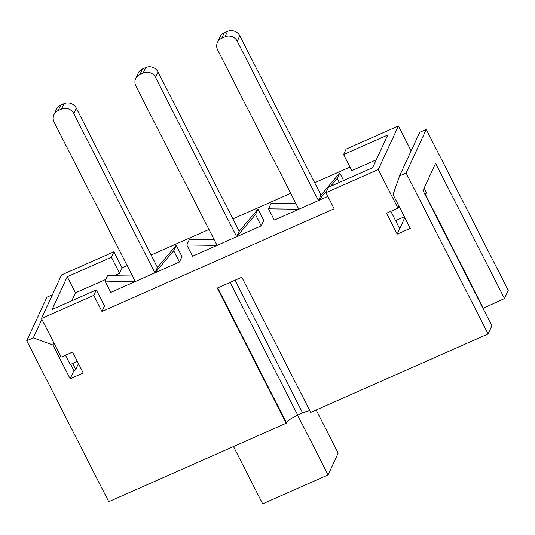 <?xml version="1.0" encoding="UTF-8"?>
<svg xmlns="http://www.w3.org/2000/svg" width="535" height="535" viewBox="0 0 535 535"><rect width="100%" height="100%" fill="white"/><g stroke="black" fill="none" stroke-linecap="round" stroke-linejoin="round"><path stroke-width="0.8" d="M77.328 361.406L70.205 364.556L65.451 355.22M96.293 289.916L104.492 306.013L101.971 311.457L93.772 295.367L96.293 289.916L52.142 309.444L67.249 276.749L111.394 257.228L113.915 251.778L61.585 274.916L41.449 318.506L61.124 357.126L72.573 352.07L83.233 372.989L70.152 378.773L52.932 344.975L33.29 337.886L41.864 319.328M309.859 410.766A11.081 2.3 -27 0 0 302.643 412.933L297.741 415.1A11.081 2.3 -27 0 0 286.419 422.71L286.165 423.252L217.284 288.071L241.813 277.224L310.695 412.405L488.107 333.947L491.886 325.775L423.004 190.594L435.597 163.356L504.472 298.537L508.25 290.365L426.255 129.43L419.714 132.326L399.571 175.915L406.112 173.019L488.107 333.947M399.571 175.915L393.051 194.573L410.271 228.365L397.191 234.149L386.531 213.231L397.973 208.168L398.929 206.109M398.435 125.959L346.112 149.098L343.59 154.548L387.741 135.021L372.634 167.716L328.483 187.237L325.969 192.687L378.292 169.548L398.435 125.959L411.134 150.883M378.292 169.548L397.973 208.168M390.851 211.318L399.705 228.706L404.808 217.651M404.366 216.782L395.606 220.654M298.831 209.232L274.301 220.079L268.57 208.824L298.831 209.232L217.651 49.915A9.235 8.734 24.8 0 1 217.451 42.425A9.235 8.734 24.8 0 1 221.731 38.252L225.001 36.808A9.235 8.734 24.8 0 1 237.272 41.235L318.452 200.558L298.831 209.232M343.61 180.549L339.765 173.006L337.244 178.449L339.29 182.462M339.765 173.006L320.973 195.108L239.794 35.785A9.235 8.734 -155.2 0 0 227.515 31.358L224.245 32.802A9.235 8.734 -155.2 0 0 219.965 36.975L217.451 42.425M296.015 203.715L271.084 203.374L268.57 208.824M320.973 195.108L318.452 200.558L326.952 190.56M330.55 186.32L337.244 178.449M327.861 196.398L318.452 200.558M135.315 281.544L110.785 292.391L105.047 281.136L135.315 281.544L54.135 122.221A9.235 8.734 24.8 0 1 53.928 114.737A9.235 8.734 24.8 0 1 58.208 110.564L61.478 109.113A9.235 8.734 24.8 0 1 73.756 113.547L154.936 272.863L135.315 281.544M173.728 250.761L176.242 245.311L181.98 256.573L179.459 262.016L154.936 272.863L173.728 250.761L179.459 262.016M176.242 245.311L157.45 267.42L76.278 108.097A9.235 8.734 -155.2 0 0 63.999 103.67L60.729 105.114A9.235 8.734 -155.2 0 0 56.449 109.287L53.928 114.737M132.499 276.02L107.568 275.685L105.047 281.136M157.45 267.42L154.936 272.863M217.07 245.384L192.547 256.232L186.809 244.976L217.07 245.384L135.897 86.068A9.235 8.734 24.8 0 1 135.689 78.578A9.235 8.734 24.8 0 1 139.969 74.405L143.24 72.961A9.235 8.734 24.8 0 1 155.518 77.388L236.691 236.711L217.07 245.384M255.483 214.609L258.004 209.158L263.742 220.413L261.22 225.864L236.691 236.711L255.483 214.609L261.22 225.864M258.004 209.158L239.212 231.26L158.032 71.944A9.235 8.734 -155.2 0 0 145.761 67.51L142.491 68.955A9.235 8.734 -155.2 0 0 138.204 73.134L135.689 78.578M214.261 239.867L189.323 239.526L186.809 244.976M239.212 231.26L236.691 236.711M325.969 192.687L334.168 208.777L101.971 311.457M376.292 159.804L351.789 170.638L343.59 154.548M113.915 251.778L122.114 267.868L119.599 273.318L114.049 275.772M111.394 257.228L119.599 273.318M105.85 279.397L75.448 292.846L71.79 300.75M67.249 276.749L75.448 292.846M122.114 267.868L127.203 265.621M151.144 255.034L208.958 229.468M232.899 218.882L290.719 193.309M314.66 182.723L349.99 167.101M41.449 318.506L93.772 295.367M233.487 446.551L262.678 503.843L328.089 474.919L338.16 453.125L316.172 409.984M297.634 415.147L328.089 474.919M52.43 294.745L46.893 297.192L26.75 340.782L33.29 337.886M26.75 340.782L108.745 501.71L286.165 423.252M504.472 298.537L483.018 308.367M53.888 342.915L52.932 344.975M70.727 364.322L73.93 370.601L70.152 378.773M399.705 228.706L397.191 234.149M424.161 188.099L426.636 192.954L424.797 194.111M73.93 370.601L75.562 369.879L78.458 363.613M406.112 173.019L426.255 129.43M75.763 369.444L72.706 363.446M483.219 307.933L424.997 193.677M224.245 32.802L221.731 38.252M227.515 31.358L225.001 36.808M239.794 35.785L237.272 41.235M60.729 105.114L58.208 110.564M63.999 103.67L61.478 109.113M76.278 108.097L73.756 113.547M142.491 68.955L139.969 74.405M145.761 67.51L143.24 72.961M158.032 71.944L155.518 77.388M297.741 415.1L230.124 282.393M302.643 412.933L235.025 280.226M286.419 422.71L217.718 287.883"/></g></svg>
